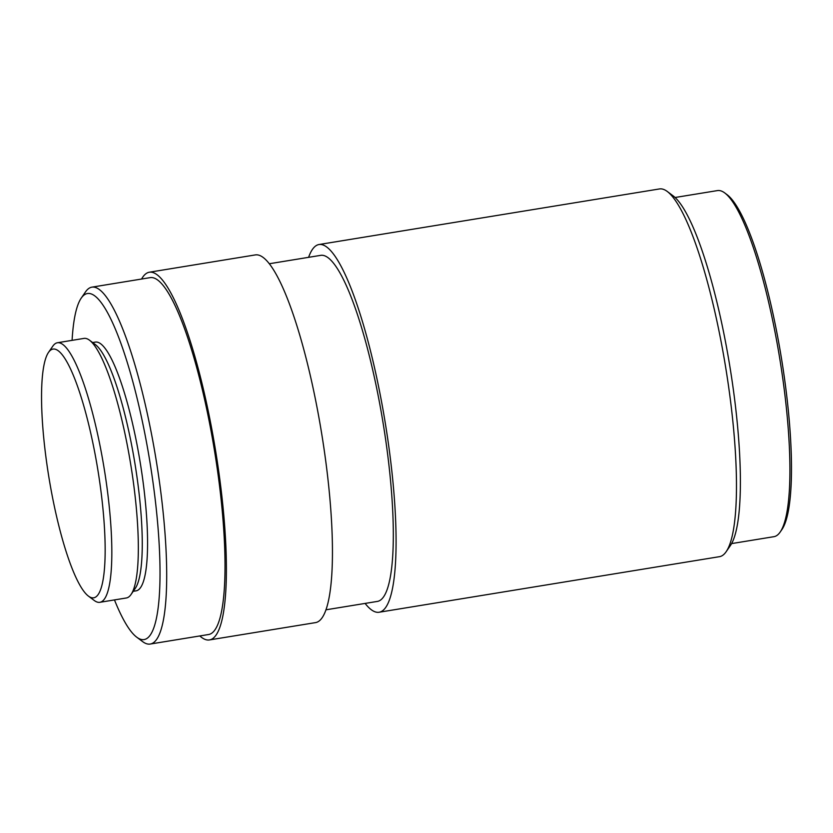 <?xml version="1.0" encoding="UTF-8"?>
<svg xmlns="http://www.w3.org/2000/svg" width="833" height="833" viewBox="0 0 833 833"><rect width="100%" height="100%" fill="white"/><g stroke="black" fill="none" stroke-linecap="round" stroke-linejoin="round"><path stroke-width="1.25" d="M100.647 488.784A126.022 24.761 -99.3 0 0 48.553 352.328A126.022 24.761 -99.3 0 0 46.044 457.994A126.022 24.761 -99.3 0 0 88.34 596.043A126.022 24.761 -99.3 0 0 100.647 488.784M48.553 352.328L52.781 346.205A131.499 25.844 80.7 0 1 57.467 342.738A131.499 25.844 80.7 0 1 107.134 488.586A131.499 25.844 80.7 0 1 99.835 602.311A131.499 25.844 80.7 0 1 94.296 600.51L88.34 596.043M89.516 340.208L95.472 344.675A126.022 24.761 80.7 0 1 137.768 482.724A126.022 24.761 80.7 0 1 135.258 588.379L131.031 594.512A131.499 25.844 -99.3 0 0 133.644 484.254A131.499 25.844 -99.3 0 0 89.516 340.208A131.499 25.844 -99.3 0 0 83.977 338.406L57.467 342.738M667.306 191.496L673.262 195.963A180.813 35.527 80.7 0 1 733.946 394.03A180.813 35.527 80.7 0 1 730.343 545.636L726.116 551.758A186.3 36.61 -99.3 0 0 729.833 395.571A186.3 36.61 -99.3 0 0 667.306 191.496A186.3 36.61 -99.3 0 0 659.465 188.945L319.049 244.517A186.3 36.61 80.7 0 1 389.428 451.132A186.3 36.61 80.7 0 1 379.077 612.245A186.3 36.61 80.7 0 1 365.104 603.415M114.465 599.916A175.336 34.455 -99.3 0 0 136.622 637.11A175.336 34.455 -99.3 0 0 153.751 487.878A175.336 34.455 -99.3 0 0 81.28 298.037A175.336 34.455 -99.3 0 0 72.086 340.353M81.28 298.037L85.497 291.914A180.813 35.527 80.7 0 1 91.932 287.146A180.813 35.527 80.7 0 1 160.238 487.68A180.813 35.527 80.7 0 1 150.2 644.055A180.813 35.527 80.7 0 1 142.578 641.577L136.622 637.11M724.814 192.985L727.199 194.776A173.149 34.028 80.7 0 1 785.311 384.44A173.149 34.028 80.7 0 1 781.864 529.611L780.167 532.058A175.336 34.455 -99.3 0 0 783.666 385.054A175.336 34.455 -99.3 0 0 724.814 192.985A175.336 34.455 -99.3 0 0 717.432 190.59L675.094 197.494M308.606 257.324A186.3 36.61 80.7 0 1 319.049 244.517M269.403 263.728L320.82 255.335A175.336 34.455 80.7 0 1 387.053 449.799A175.336 34.455 80.7 0 1 377.318 601.426L325.901 609.818M141.568 279.045A186.3 36.61 80.7 0 1 149.378 272.214A186.3 36.61 80.7 0 1 219.745 478.829A186.3 36.61 80.7 0 1 209.406 639.942A186.3 36.61 80.7 0 1 199.826 635.954M149.378 272.214L255.429 254.898A186.3 36.61 80.7 0 1 325.797 461.524A186.3 36.61 80.7 0 1 315.457 622.626L209.406 639.942M91.932 287.146L150.263 277.618A180.813 35.527 80.7 0 1 218.558 478.163A180.813 35.527 80.7 0 1 208.521 634.527L150.2 644.055M92.63 342.55L95.462 342.082A126.022 24.761 80.7 0 1 143.068 481.859A126.022 24.761 80.7 0 1 136.071 590.836L133.238 591.305M99.835 602.311L126.345 597.979A131.499 25.844 -99.3 0 0 131.031 594.512M379.077 612.245L719.493 556.673A186.3 36.61 -99.3 0 0 726.116 551.758M731.593 543.595L773.93 536.681A175.336 34.455 -99.3 0 0 780.167 532.058"/></g></svg>
